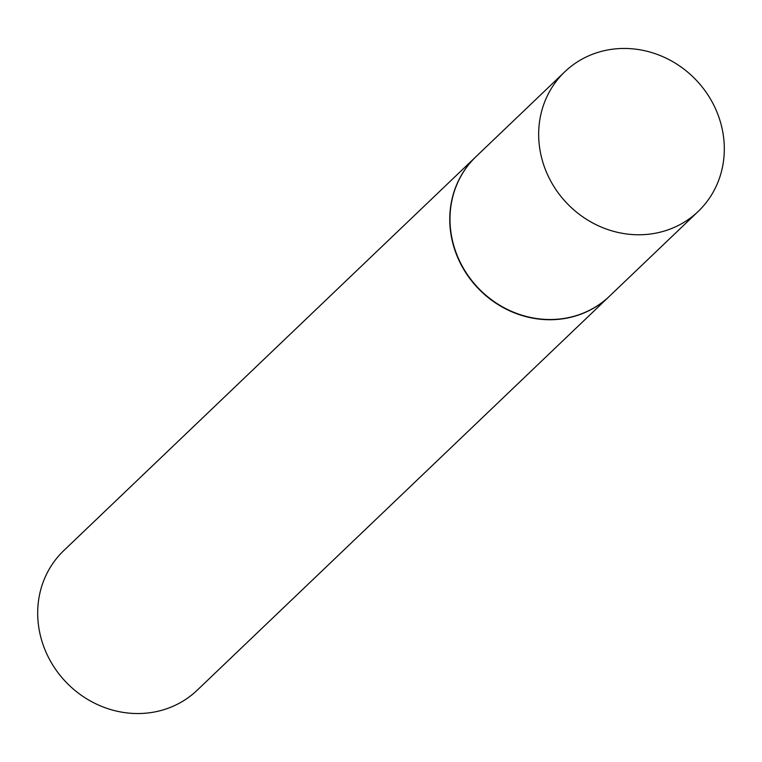 <?xml version="1.0" encoding="UTF-8"?>
<svg xmlns="http://www.w3.org/2000/svg" width="762" height="762" viewBox="0 0 762 762"><rect width="100%" height="100%" fill="white"/><g stroke="black" fill="none" stroke-linecap="round" stroke-linejoin="round"><path stroke-width="1.14" d="M664.073 231.134A96.564 89.278 -133.7 0 1 553.86 186.442A96.564 89.278 -133.7 0 1 564.775 71.809A96.564 89.278 -133.7 0 1 598.903 52.092A96.564 89.278 -133.7 0 1 709.117 96.793A96.564 89.278 -133.7 0 1 698.202 211.426A96.564 89.278 -133.7 0 1 664.073 231.134M698.202 211.426L609.524 296.17A96.564 89.278 -133.7 0 1 575.386 315.878A96.564 89.278 -133.7 0 1 465.182 271.186A96.564 89.278 -133.7 0 1 476.098 156.553L564.775 71.809M609.409 296.275A96.564 89.278 -133.7 0 1 609.295 296.389A96.564 89.278 -133.7 0 1 575.167 316.097A96.564 89.278 -133.7 0 1 464.953 271.405A96.564 89.278 -133.7 0 1 475.869 156.772A96.564 89.278 -133.7 0 1 475.983 156.667M609.295 296.389L197.225 690.191A96.564 89.278 -133.7 0 1 163.097 709.908A96.564 89.278 -133.7 0 1 52.883 665.207A96.564 89.278 -133.7 0 1 63.798 550.574L475.869 156.772"/></g></svg>

